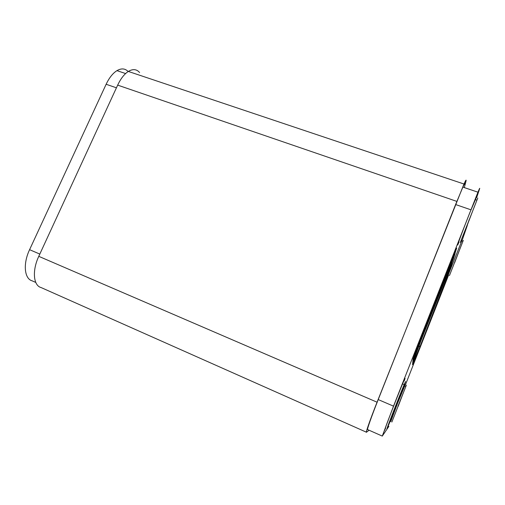 <?xml version="1.0" encoding="UTF-8"?>
<svg xmlns="http://www.w3.org/2000/svg" width="505" height="505" viewBox="0 0 505 505"><rect width="100%" height="100%" fill="white"/><g stroke="black" fill="none" stroke-linecap="round" stroke-linejoin="round"><path stroke-width="0.76" d="M464.316 187.595L465.888 181.592C466.544 179.023 465.907 179.831 463.981 184.016L377.065 402.201C370.323 419.156 365.304 433.517 366.497 432.236L369.054 430.222M366.352 432.173L41.107 287.56C33.387 285.691 31.985 270.648 38.778 256.338L377.065 402.201M456.747 201.362L117.671 85.124L38.778 256.338M117.671 85.124C120.72 78.654 124.274 74.096 128.327 71.439C132.884 68.737 136.64 69.103 139.601 72.531M35.779 282.44L32.206 280.856C24.373 278.867 22.832 263.844 29.587 249.678L106.132 84.266C109.206 77.795 112.811 73.25 116.952 70.643C121.402 68.093 125.139 68.396 128.156 71.552M405.269 384.715L397.593 403.192L390.763 421.58M404.215 380.922C407.276 372.456 401.778 385.403 394.26 404.53C386.83 423.367 382.121 436.301 385.668 427.988M476.354 197.531L469.783 212.775C461.45 233.897 454.595 252.626 459.045 241.945M462.182 239.932L448.831 273.382M405.452 384.791L448.554 275.206M462.271 239.963L467.327 225.426M476.657 197.632L479.359 189.571C480.179 187.115 479.706 187.986 477.945 192.184L393.509 406.153L382.279 436.086L388.875 426.378M470.862 209.79L455.598 204.538L378.22 399.581L393.509 406.153M454.999 253.415L456.697 248.024L455.194 251.648L415.034 353.633L413.109 358.739L412.553 364.642M449.848 269.733L452.549 261.18M447.784 276.248C447.196 277.927 447.411 277.561 448.421 275.156M382.222 436.061L367.653 429.597C366.485 430.809 371.516 416.455 378.22 399.581M455.598 204.538L462.87 187.109C464.77 182.987 465.402 182.172 464.764 184.672M412.528 364.635L412.951 364.787L448.49 274.449L449.93 269.897L446.685 278.148L445.359 278.703M412.705 362.868L413.147 363.044L412.951 364.787M413.147 363.044L419.497 347.857L446.685 278.148M415.337 356.12L415.621 356.751M449.324 268.628L449.93 269.897M445.789 281.026L444.261 281.5M419.687 346.922L419.194 345.742M413.103 358.79L413.589 359.023L455.087 253.598L454.55 253.276M413.589 359.023L413.355 361.17L412.888 360.974M449.412 268.407L453.269 259.349L455.087 253.598L454.721 252.841M413.355 361.17L420.943 340.742L449.766 268.262M406.361 385.176L391.861 422.06L406.361 385.176M398.167 406.342L403.419 392.568L397.953 406.228M405.572 381.496L404.177 384.583C399.657 395.238 385.706 431.087 387.038 428.587L388.263 425.866C392.549 415.779 406.033 381.237 405.572 381.496M395.169 408.463L390.712 419.125L394.582 408.873L401.81 390.914L395.169 408.463M477.78 198.011L460.314 242.4L477.78 198.011M466.563 227.016L474.612 205.926L466.563 227.016M469.265 220.161L468.911 220.01M458.856 241.876L457.776 244.515M463.306 240.336L449.463 275.541L463.306 240.336M454.607 262.783L460.737 246.793L454.607 262.783M29.587 249.678L39.819 254.078M116.434 87.807L106.132 84.266M463.981 184.016L128.327 71.439M116.952 70.643L125.612 73.56M477.945 192.184L462.87 187.109M404.518 385.921L405.774 386.451M402.561 383.901L404.177 384.583M475.085 199.544L476.707 200.094M461.564 240.803L462.82 241.251"/></g></svg>
